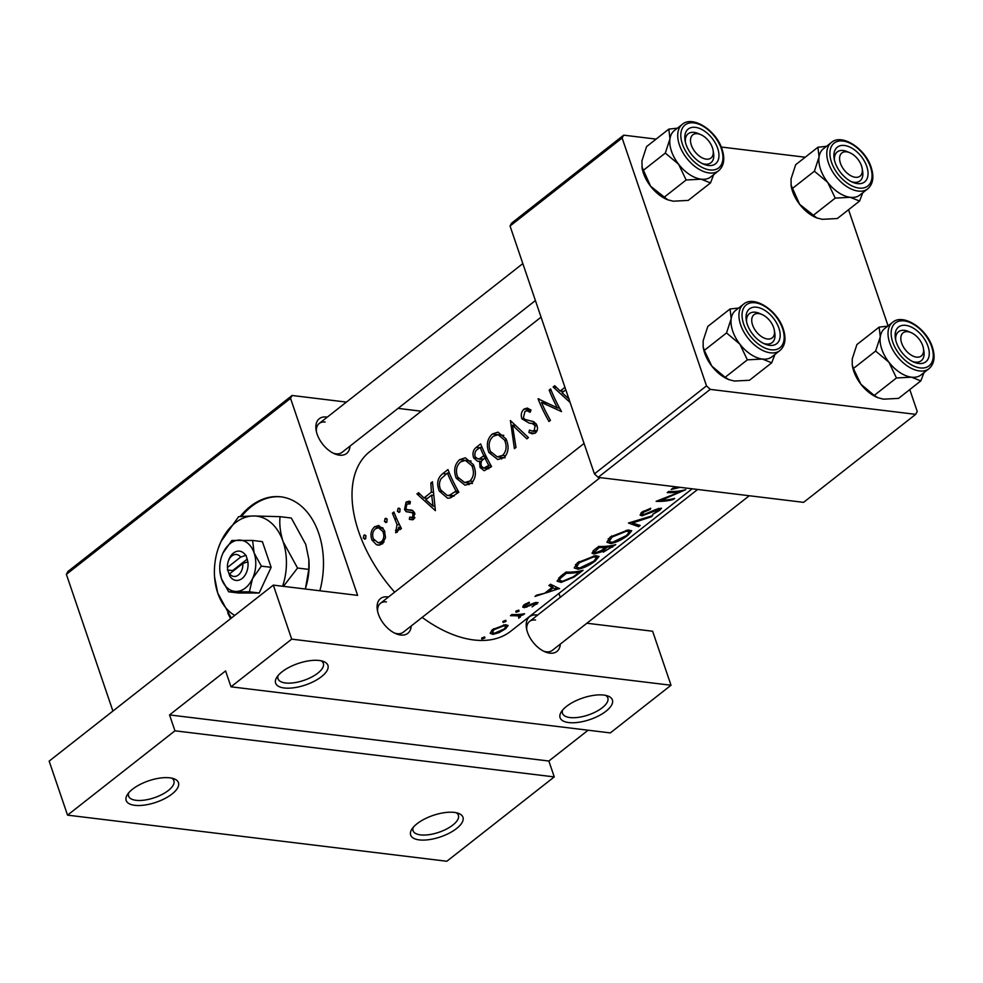 <?xml version="1.0" encoding="UTF-8"?>
<svg xmlns="http://www.w3.org/2000/svg" width="983" height="983" viewBox="0 0 983 983"><rect width="100%" height="100%" fill="white"/><g stroke="black" fill="none" stroke-linecap="round" stroke-linejoin="round"><path stroke-width="1.47" d="M603.759 695.067A27.622 11.354 -18.8 0 1 607.924 696.025A27.622 11.354 -18.8 0 1 603.783 712.835A27.622 11.354 -18.8 0 1 568.739 722.566A27.622 11.354 -18.8 0 1 561.256 711.913A27.622 11.354 -18.8 0 1 603.759 695.067M562.657 710.021A23.936 9.842 161.2 0 0 562.509 713.351A23.936 9.842 161.2 0 0 569.993 717.553A23.936 9.842 161.2 0 0 595.981 711.717A23.936 9.842 161.2 0 0 607.826 697.93A23.936 9.842 161.2 0 0 605.663 695.386M454.318 812.4A27.622 11.354 -18.8 0 1 458.483 813.359A27.622 11.354 -18.8 0 1 454.33 830.168A27.622 11.354 -18.8 0 1 419.286 839.9A27.622 11.354 -18.8 0 1 411.816 829.247A27.622 11.354 -18.8 0 1 454.318 812.4M413.216 827.354A23.936 9.842 161.2 0 0 413.057 830.684A23.936 9.842 161.2 0 0 420.54 834.886A23.936 9.842 161.2 0 0 446.528 829.05A23.936 9.842 161.2 0 0 458.373 815.263A23.936 9.842 161.2 0 0 456.223 812.72M319.278 660.49A27.622 11.354 -18.8 0 1 323.444 661.448A27.622 11.354 -18.8 0 1 319.291 678.258A27.622 11.354 -18.8 0 1 284.247 687.989A27.622 11.354 -18.8 0 1 276.776 677.336A27.622 11.354 -18.8 0 1 319.278 660.49M278.177 675.444A23.936 9.842 161.2 0 0 278.017 678.774A23.936 9.842 161.2 0 0 285.5 682.976A23.936 9.842 161.2 0 0 311.5 677.14A23.936 9.842 161.2 0 0 323.346 663.353A23.936 9.842 161.2 0 0 321.183 660.797M169.826 777.823A27.622 11.354 -18.8 0 1 174.003 778.782A27.622 11.354 -18.8 0 1 169.85 795.591A27.622 11.354 -18.8 0 1 134.806 805.323A27.622 11.354 -18.8 0 1 127.335 794.669A27.622 11.354 -18.8 0 1 169.826 777.823M128.736 792.777A23.936 9.842 161.2 0 0 128.576 796.107A23.936 9.842 161.2 0 0 136.059 800.309A23.936 9.842 161.2 0 0 162.048 794.473A23.936 9.842 161.2 0 0 173.893 780.686A23.936 9.842 161.2 0 0 171.742 778.131M319.868 590.783A73.651 51.067 -83.1 0 0 280.905 496.833A73.651 51.067 -83.1 0 0 250.382 506.392A73.651 51.067 -83.1 0 0 240.282 516.456M281.433 496.906A73.651 51.067 -83.1 0 0 251.439 506.515A73.651 51.067 -83.1 0 0 241.523 516.345M560.31 644.098A22.093 13.074 -128.1 0 1 549.743 653.142A22.093 13.074 -128.1 0 1 544.975 651.803A22.093 13.074 -128.1 0 1 526.446 628.198A22.093 13.074 -128.1 0 1 536.767 615.014A22.093 13.074 -128.1 0 1 537.566 615.137M543.599 651.164A18.419 10.899 51.9 0 0 546.327 651.803A18.419 10.899 51.9 0 0 552.286 650.39L749.267 495.751M411.213 625.974A22.093 13.074 -128.1 0 1 400.659 635.018A22.093 13.074 -128.1 0 1 395.891 633.691A22.093 13.074 -128.1 0 1 377.349 610.074A22.093 13.074 -128.1 0 1 387.671 596.89A22.093 13.074 -128.1 0 1 388.482 597.013M394.515 633.04A18.419 10.899 51.9 0 0 397.243 633.679A18.419 10.899 51.9 0 0 403.202 632.266L600.171 477.627M349.985 446.122A22.093 13.074 -128.1 0 1 339.43 455.166A22.093 13.074 -128.1 0 1 334.65 453.827A22.093 13.074 -128.1 0 1 316.121 430.222A22.093 13.074 -128.1 0 1 326.442 417.025A22.093 13.074 -128.1 0 1 327.253 417.148M333.274 453.188A18.419 10.899 51.9 0 0 336.014 453.814A18.419 10.899 51.9 0 0 341.973 452.413L535.416 300.54M564.942 387.302L560.187 391.037L554.744 385.729L553.146 386.983L570.115 402.477M531.029 410.071L527.269 408.068L524.062 409.063C521.359 411.545 520.634 414.789 521.887 418.807L529.124 423.083L532.467 423.612L535.084 425.713L534.26 430.48L532.196 431.082L529.468 430.062L528.903 432.508L532.356 433.835L535.44 432.962C537.726 430.787 538.082 427.949 536.497 424.459L533.781 421.719L524.947 419.446L523.374 417.689L524.971 411.361L527.072 410.771L530.132 412.295L531.029 410.071M503.947 457.685C508.604 452.782 509.305 446.54 506.036 438.946L498.025 432.151L492.336 433.982C487.212 438.787 486.069 444.967 488.907 452.549L497.742 459.54L503.947 457.685M471.25 483.353C475.919 478.451 476.62 472.196 473.351 464.615L465.328 457.808L459.639 459.651C454.515 464.443 453.372 470.636 456.223 478.217L465.057 485.209L471.25 483.353M386.577 522.305L387.179 519.368L385.078 518.569L384.451 521.506L386.577 522.305L385.68 522.587M385.963 518.287L385.078 518.569L386.835 518.778M365.418 538.917L366.008 535.981L363.907 535.182L363.28 538.119L365.418 538.917L364.509 539.2M364.791 534.899L363.907 535.182L365.676 535.403M401.42 528.522A114.163 67.544 -128.1 0 1 393.876 512.032L392.414 513.175A114.163 67.544 51.9 0 0 394.699 518.692L397.021 524.566L395.621 532.688L397.193 532.258L398.705 527.232A114.163 67.544 51.9 0 0 399.958 529.677L401.42 528.522M409.37 519.38L413.646 519.343L414.457 512.61L412.676 510.496L407.011 509.587L405.93 508.334L406.95 504.033L410.022 503.898L410.366 501.613L409.051 501.183L406.065 502.08L404.505 509.563L406.176 511.676L411.889 512.659L413.02 513.851L412.59 517.304L409.653 517.169L409.37 519.38L412.799 519.798M414.543 512.819L410.783 512.352L414.629 513.003M407.871 509.808L407.011 509.587M435.395 510.656L432.446 481.756L430.837 483.009L431.377 492.164L423.968 497.976L418.525 492.68L416.927 493.933L435.395 510.656M399.577 512.106L400.167 509.169L398.066 508.371L397.439 511.307L399.577 512.106L398.668 512.389M398.951 508.088L398.066 508.371L399.835 508.58M382.399 543.882L385.533 537.554L384.353 530.402L378.664 525.45L374.584 526.802C370.923 530.206 370.05 534.641 371.992 540.109L376.452 544.705L378.136 545.16L382.399 543.882M447.953 469.579L442.878 473.56C437.521 477.763 436.329 483.611 439.315 491.082L447.535 498.184L449.907 498.062L458.864 492.225A114.163 67.544 -128.1 0 1 447.953 469.579M491.561 466.556A114.163 67.544 -128.1 0 1 480.638 443.911L476.214 447.388C473.118 449.907 472.258 453.396 473.659 457.857L477.566 461.31L479.495 461.162L480.06 467.478L484.164 470.734L491.561 466.556M528.436 437.607L510.398 420.552L514.404 448.629L515.977 447.4L512.45 425.221L526.876 438.836L528.436 437.607M550.627 388.961L549.165 390.116A114.163 67.544 51.9 0 0 557.361 407.847L538.057 398.828A114.163 67.544 51.9 0 0 548.981 421.486L550.443 420.331A114.163 67.544 -128.1 0 1 541.486 402.452L561.551 411.607A114.163 67.544 -128.1 0 1 550.627 388.961M692.167 488.809L510.755 631.233A114.163 67.544 -128.1 0 1 473.794 639.958A114.163 67.544 -128.1 0 1 422.162 617.385M394.65 592.159A114.163 67.544 -128.1 0 1 369.755 451.652L541.068 317.153M668.686 491.451L667.224 492.606A114.163 67.544 51.9 0 0 680.777 491.647L656.116 501.33A114.163 67.544 51.9 0 0 673.183 499.524L674.645 498.381A114.163 67.544 -128.1 0 1 661.362 500.224L685.753 489.657A114.163 67.544 -128.1 0 1 668.686 491.451M652.638 515.657L628.456 523.042L638.606 526.679L640.179 525.438L632.327 523.017L651.078 516.886L652.638 515.657M601.399 550.492L603.316 552.139L615.763 544.607A114.163 67.544 -128.1 0 1 598.696 546.401L594.273 549.878L591.999 553.208L594.076 553.994L601.51 551.844M565.999 572.069L560.937 576.05L557.078 581.162L561.133 582.391L573.998 577.095L583.066 570.275A114.163 67.544 -128.1 0 1 565.999 572.069M525.672 606.523L525.696 604.852L529.419 603.009L529.198 602.235L524.013 604.852L522.649 607.015L524.271 607.666L535.256 603.488L535.366 604.471L532.073 606.916L538.106 602.604L534.199 602.96L525.672 606.523L524.32 604.619M534.998 602.702L535.366 604.471M518.508 614.461L518.729 618.209L521.322 615.174A114.163 67.544 51.9 0 0 523.116 614.891L524.59 613.736A114.163 67.544 -128.1 0 1 511.934 614.522L510.472 615.677A114.163 67.544 51.9 0 0 514.822 615.714L519.909 616.071L519.343 614.412M521.543 615.481L521.002 614.252M505.618 628.751L508.15 625.507L505.348 624.672L492.532 629.575L490.148 633.31L492.987 634.379L499.069 632.647L505.618 628.751L505.336 627.916M484.447 636.947L484.816 638.028L484.705 636.935L481.842 637.955L481.977 639.085L484.816 638.028L484.705 636.935M481.842 637.955L481.977 639.085L481.645 638.127M505.618 620.334L505.987 621.416L505.864 620.322L503.013 621.342L503.136 622.46L505.987 621.416L505.864 620.322M503.013 621.342L503.136 622.46L502.817 621.514M518.606 610.136L518.975 611.217L518.852 610.124L516.001 611.131L516.136 612.262L518.975 611.217L518.852 610.124M516.001 611.131L516.136 612.262L515.805 611.303M559.597 588.706L550.492 584.246L548.895 585.499L552.077 587.453L544.668 593.265L536.583 595.17L534.985 596.423L559.524 588.485M595.538 560.703L599.016 556.415L595.219 555.714L577.463 562.694L574.207 567.928L578.127 569.206C583.951 568.051 589.763 565.213 595.538 560.703L595.28 559.941M628.223 535.035L631.713 530.746L627.916 530.058L610.16 537.025L606.904 542.26L610.812 543.538C616.648 542.383 622.448 539.544 628.223 535.035L627.965 534.273M658.303 508.53L658.217 510.619L652.614 514.428L659.716 510.3L661.51 508.211L656.484 509.243L643.509 514.699L642.341 514.22L643.718 512.18L650.255 509.366L650.746 508.297L641.887 512.118L640.08 515.055L642.022 515.842L659.347 509.292L659.015 508.309M677.963 487.076L672.802 488.232L671.205 489.473L680.138 487.347M174.949 730.811L554.265 776.914L446.847 861.255L67.544 815.14L174.949 730.811L169.543 714.924L548.858 761.026L554.265 776.914M227.786 612.962A73.651 51.067 -83.1 0 0 230.624 618.639M290.538 398.348L66.377 574.342L67.925 571.492L292.098 395.485L290.538 398.348L357.615 595.366L273.323 585.118L291.705 639.147L671.02 685.249L610.308 732.913L230.993 686.81L291.705 639.147M66.377 574.342L112.91 711.065M848.55 209.723L888.091 325.889M909.779 389.575L917.237 411.496L915.677 414.347L710.217 389.379L598.131 477.369L803.602 502.35L915.677 414.347M510.042 226.016L511.59 223.153L623.677 135.162L622.128 138.013L510.042 226.016L594.42 473.88L706.507 385.877L710.217 389.379M622.128 138.013L706.507 385.877M623.677 135.162L656.116 139.107M721.252 147.02L805.212 157.219M598.131 477.369L594.42 473.88M558.946 593.4L560.273 597.308M292.098 395.485L346.421 402.096M398.066 408.375L421.289 411.201M273.323 585.118L49.15 761.125L67.544 815.14M586.876 623.234L652.626 631.233L671.02 685.249M386.417 601.903A18.419 10.899 51.9 0 0 380.458 603.304A18.419 10.899 51.9 0 0 377.644 611.561M325.189 422.039A18.419 10.899 51.9 0 0 319.229 423.452A18.419 10.899 51.9 0 0 316.415 431.709M535.514 620.027A18.419 10.899 51.9 0 0 529.554 621.428A18.419 10.899 51.9 0 0 526.741 629.685M230.993 686.81L225.586 670.922L169.543 714.924M548.858 761.026L588.104 730.222M498.86 632.032L499.069 632.647M492.422 632.708L492.987 634.379M504.132 629.009L494.449 633.236L492.274 632.45L494.142 629.624L503.874 625.827L505.975 626.404L504.132 629.009M493.81 628.653L494.142 629.624M503.554 624.893L503.874 625.827M522.821 614.019L523.116 614.891M519.491 614.4L520.425 617.14M536.251 602.395L536.865 604.213M533.486 603.243L533.732 603.931M526.532 606.4L526.802 607.175M523.46 605.319L524.271 607.666M529.161 602.247L529.419 603.009M525.377 603.931L525.696 604.852M551.131 584.664L552.077 587.453M556.538 589.382L547.212 592.552L553.048 587.969L556.538 589.382L555.813 587.256M546.867 591.545L547.212 592.552M552.151 585.315L553.048 587.969M560.728 581.211L561.133 582.391M566.368 573.286A114.163 67.544 51.9 0 0 579.933 571.86L573.31 576.812L562.608 581.236L559.536 580.4L560.273 578.422L566.368 573.286L565.975 572.106M579.675 571.086L579.933 571.86M559.782 576.996L560.273 578.422M577.709 568.002L578.127 569.206M593.793 561.207L579.589 568.051L576.468 567.056L579.356 562.718L593.769 556.87L596.755 557.459L593.793 561.207M578.975 561.6L579.356 562.718M593.449 555.96L593.769 556.87M602.493 549.718L603.316 552.139M593.044 550.959L594.076 553.994M612.372 545.418L612.63 546.192L610.64 547.752L604.754 550.984L603.66 550.775M604.754 550.984C603.058 550.947 603.574 549.927 606.314 547.936L607.297 547.175A114.163 67.544 51.9 0 0 612.63 546.192M605.761 546.315L606.314 547.936M606.966 546.216L607.297 547.175M605.553 547.359L601.313 550.541L595.551 552.851L594.334 552.348L599.065 547.617A114.163 67.544 51.9 0 0 605.553 547.359L605.209 546.351M596.57 548.072L596.976 549.251M598.659 546.437L599.065 547.617M610.406 542.333L610.812 543.538M626.49 535.538L612.286 542.383L609.153 541.387L612.053 537.05L626.454 531.201L629.452 531.791L626.49 535.538M611.672 535.932L612.053 537.05M626.146 530.304L626.454 531.201M632.044 522.194L632.327 523.017M638.065 525.094L638.606 526.679M649.96 508.506L650.255 509.366M643.349 511.111L643.718 512.18M659.04 508.297L659.716 510.3M651.213 511.774L651.434 512.413M641.014 512.88L642.022 515.842M661.129 499.524L661.362 500.224M672.937 498.823L673.183 499.524M680.494 490.812L680.777 491.647M420.171 494.326L416.927 493.933M427.445 498.406L423.968 497.976M433.11 492.372L431.377 492.164M432.495 483.206L430.837 483.009M433.036 506.098L425.799 499.696L431.648 495.1L433.036 506.098L434.879 506.331M433.392 495.321L431.648 495.1M414.9 517.586L412.59 517.304M414.998 514.084L413.02 513.851M414.482 512.684L406.176 511.676M412.799 510.57L404.505 509.563M410.218 502.583L406.065 502.08M411.914 510.14L409.579 509.858M400.007 511.615L397.439 511.307M400.892 527.502L398.705 527.232M398.312 530.623L395.522 530.292M398.434 530.242L396.419 529.997M399.565 524.873L397.021 524.566M394.441 513.421L392.414 513.175M365.848 538.438L363.28 538.119M379.807 545.11L376.452 544.705M374.29 540.38L371.992 540.109M382.719 527.785L374.584 526.802M381.343 541.83L378.148 542.763L373.454 538.942C371.955 534.801 372.606 531.422 375.395 528.805L378.615 527.797L382.879 531.533C384.5 535.698 383.984 539.126 381.343 541.83L384.009 542.149M384.894 531.778L382.879 531.533M387.019 521.813L384.451 521.506M451.664 497.41L450.325 495.837M441.551 491.353L439.315 491.082M447.4 473.032A114.163 67.544 51.9 0 0 456.075 491.033L449.55 495.235L447.154 495.444L440.777 489.939C438.922 486.032 439.02 482.297 441.084 478.746L447.4 473.032L449.452 473.278M458.336 491.303L456.075 491.033M454.244 495.813L449.55 495.235M468.989 484.693L467.208 482.85M458.483 478.488L456.223 478.217M470.009 460.941L459.639 459.651M469.849 481.068L464.603 482.53L457.685 477.062C455.375 470.845 456.345 465.782 460.609 461.899L465.426 460.376L471.889 465.77C474.457 471.975 473.781 477.074 469.849 481.068L473.069 481.461M473.966 466.028L471.889 465.77M482.874 467.822L480.06 467.478M481.498 461.408L479.495 461.162M476.153 458.164L473.659 457.857M479.557 447.781L476.214 447.388M488.772 465.364L483.783 468.129L481.498 466.286C480.466 462.858 481.277 460.376 483.955 458.84L484.938 458.066A114.163 67.544 51.9 0 0 488.772 465.364L491.033 465.647M490.517 467.38L486.769 466.925M487.113 458.336L484.938 458.066M483.808 455.743L479.643 458.643L477.799 458.914L475.121 456.702C474.359 453.151 475.317 450.583 478.008 448.998L480.097 447.363A114.163 67.544 51.9 0 0 483.808 455.743L485.958 456.001M483.611 459.122L479.643 458.643M482.137 447.609L480.097 447.363M501.686 459.024L499.892 457.181M491.181 452.819L488.907 452.549M502.694 435.272L492.336 433.982M502.534 455.399L497.287 456.874L490.382 451.394C488.06 445.176 489.043 440.114 493.306 436.231L498.111 434.707L504.574 440.101C507.154 446.307 506.466 451.406 502.534 455.399L505.766 455.793M506.65 440.359L504.574 440.101M515.608 425.602L512.45 425.221M530.808 409.886L524.062 409.063M535.022 433.257L528.903 432.508M537.013 430.824L534.26 430.48M537.123 425.958L535.084 425.713M536.276 424.078L532.467 423.612M536.19 423.931L529.124 423.083M536.067 423.759L532.417 421.24M524.48 419.127L521.887 418.807M551.193 390.362L549.165 390.116M547.617 403.202L541.486 402.452M539.163 398.963L538.057 398.828M559.597 408.117L557.361 407.847M556.39 387.376L553.146 386.983M563.652 391.455L560.187 391.037M569.255 399.159L562.018 392.745L565.79 389.784M846.646 151.837A14.733 8.712 51.9 0 0 840.44 163.276A14.733 8.712 51.9 0 0 855.296 177.259A14.733 8.712 51.9 0 0 862.177 168.474A14.733 8.712 51.9 0 0 849.828 152.734A14.733 8.712 51.9 0 0 846.646 151.837M854.043 182.273A18.419 10.899 -128.1 0 1 851.315 181.634A18.419 10.899 51.9 0 0 860.014 180.872A18.419 10.899 -128.1 0 1 854.043 182.273M848.599 152.279A18.419 10.899 51.9 0 0 837.27 151.898A18.419 10.899 51.9 0 0 834.456 160.168A18.419 10.899 -128.1 0 1 837.27 151.898A18.419 10.899 -128.1 0 1 843.23 150.497A18.419 10.899 -128.1 0 1 847.199 151.615L849.828 152.734M862.177 168.474L862.644 171.288A18.419 10.899 -128.1 0 1 860.014 180.872A18.419 10.899 51.9 0 0 862.337 169.776M921.366 374.67A29.465 17.436 -128.1 0 1 911.524 377.177A29.465 17.436 51.9 0 1 888.939 362.236A29.465 17.436 -128.1 0 1 881.788 349.186A29.465 17.436 51.9 0 0 899.949 372.569A29.465 17.436 51.9 0 0 921.059 374.916L928.996 368.686A29.465 17.436 -128.1 0 1 907.887 366.34A29.465 17.436 -128.1 0 1 889.726 342.956A29.465 17.436 -128.1 0 1 892.613 322.338L884.663 328.568A29.465 17.436 51.9 0 0 881.788 349.186A29.465 17.436 -128.1 0 1 880.276 336.813L875.632 351.054L888.939 362.236L896.459 377.964L911.524 377.177L920.801 380.925L924.02 372.582M896.398 342.489A22.093 13.074 -128.1 0 1 895.39 338.533A22.093 13.074 -128.1 0 1 907.42 325.656A22.093 13.074 -128.1 0 1 928.001 346.335A22.093 13.074 -128.1 0 1 913.92 362.137A22.093 13.074 -128.1 0 1 896.398 342.489M909.828 332.131A18.419 10.899 51.9 0 0 898.499 331.762A18.419 10.899 51.9 0 0 895.685 340.02A18.419 10.899 -128.1 0 1 898.499 331.762A18.419 10.899 -128.1 0 1 904.458 330.362A18.419 10.899 -128.1 0 1 908.427 331.468L911.057 332.598A14.733 8.712 51.9 0 0 907.874 331.701A14.733 8.712 51.9 0 0 901.669 343.128A14.733 8.712 51.9 0 0 916.525 357.124A14.733 8.712 51.9 0 0 923.406 348.326A14.733 8.712 51.9 0 0 911.057 332.598M920.801 380.925L898.56 398.385L883.496 399.172L878.04 397.783L874.219 395.424L860.911 384.242L853.391 368.514L875.632 351.054M874.219 395.424L896.459 377.964M853.391 368.514L852.224 364.767L852.261 358.807L856.906 344.566L879.146 327.106L880.276 336.813A29.465 17.436 -128.1 0 1 884.983 328.322M887.747 326.159L879.146 327.106M878.04 397.783L877.131 397.39A29.465 17.436 -128.1 0 1 860.911 384.242A29.465 17.436 -128.1 0 1 852.408 365.909L852.224 364.767M923.406 348.326L923.885 351.14A18.419 10.899 -128.1 0 1 921.243 360.724A18.419 10.899 -128.1 0 1 915.271 362.137A18.419 10.899 -128.1 0 1 912.543 361.498A18.419 10.899 51.9 0 0 921.243 360.724A18.419 10.899 51.9 0 0 923.565 349.641M706.212 159.135A14.733 8.712 51.9 0 0 713.093 150.35A14.733 8.712 51.9 0 0 700.732 134.61A14.733 8.712 51.9 0 0 697.549 133.725A14.733 8.712 51.9 0 0 691.344 145.152A14.733 8.712 51.9 0 0 706.212 159.135M699.503 134.155A18.419 10.899 51.9 0 0 688.174 133.786A18.419 10.899 51.9 0 0 685.372 142.043A18.419 10.899 -128.1 0 1 688.174 133.786A18.419 10.899 -128.1 0 1 694.133 132.373A18.419 10.899 -128.1 0 1 698.114 133.491L700.732 134.61M713.093 150.35L713.56 153.164A18.419 10.899 -128.1 0 1 710.918 162.748A18.419 10.899 -128.1 0 1 704.958 164.149A18.419 10.899 -128.1 0 1 702.231 163.51A18.419 10.899 51.9 0 0 710.918 162.748A18.419 10.899 51.9 0 0 713.24 151.652M772.282 356.546A29.465 17.436 -128.1 0 1 762.427 359.053A29.465 17.436 51.9 0 1 739.843 344.124A29.465 17.436 -128.1 0 1 732.691 331.062A29.465 17.436 51.9 0 0 750.865 354.445A29.465 17.436 51.9 0 0 771.962 356.792L779.9 350.562A29.465 17.436 -128.1 0 1 758.802 348.215A29.465 17.436 -128.1 0 1 740.641 324.832A29.465 17.436 -128.1 0 1 743.517 304.214L735.579 310.456A29.465 17.436 51.9 0 0 732.704 331.062A29.465 17.436 -128.1 0 1 731.192 318.689L726.535 332.93L739.843 344.124L747.363 359.839L762.427 359.053L771.704 362.801L774.936 354.47M747.301 324.365A22.093 13.074 -128.1 0 1 746.294 320.409A22.093 13.074 -128.1 0 1 758.323 307.532A22.093 13.074 -128.1 0 1 778.917 328.211A22.093 13.074 -128.1 0 1 764.835 344.013A22.093 13.074 -128.1 0 1 747.301 324.365M760.731 314.007A18.419 10.899 51.9 0 0 749.402 313.638A18.419 10.899 51.9 0 0 746.601 321.896A18.419 10.899 -128.1 0 1 749.402 313.638A18.419 10.899 -128.1 0 1 755.362 312.238A18.419 10.899 -128.1 0 1 759.343 313.344L761.96 314.474A14.733 8.712 51.9 0 0 758.79 313.577A14.733 8.712 51.9 0 0 752.573 325.004A14.733 8.712 51.9 0 0 767.44 339A14.733 8.712 51.9 0 0 774.321 330.214A14.733 8.712 51.9 0 0 761.96 314.474M771.704 362.801L749.464 380.261L734.412 381.048L728.956 379.659L725.122 377.3L711.827 366.118L704.295 350.39L726.535 332.93M725.122 377.3L747.363 359.839M704.295 350.39L703.14 346.643L703.164 340.683L707.809 326.442L730.05 308.981L731.192 318.689A29.465 17.436 -128.1 0 1 735.886 310.21M738.663 308.035L730.05 308.981M728.956 379.659L728.047 379.266A29.465 17.436 -128.1 0 1 711.827 366.118A29.465 17.436 -128.1 0 1 703.324 347.785L703.14 346.643M774.321 330.214L774.788 333.016A18.419 10.899 -128.1 0 1 772.146 342.6A18.419 10.899 -128.1 0 1 766.187 344.013A18.419 10.899 -128.1 0 1 763.459 343.374A18.419 10.899 51.9 0 0 772.146 342.6A18.419 10.899 51.9 0 0 774.469 331.517M710.476 182.936L688.235 200.397L673.183 201.196L667.727 199.795L650.599 186.254A29.465 17.436 -128.1 0 1 643.447 173.205A29.465 17.436 -128.1 0 1 642.096 167.921L641.936 160.831L646.581 146.59L668.821 129.129L669.964 138.836L665.307 153.078L678.614 164.259L686.134 179.987L701.198 179.189L710.476 182.936L713.707 174.605M667.727 199.795L666.818 199.414A29.465 17.436 -128.1 0 1 650.599 186.254L641.899 166.778M717.688 148.347A22.093 13.074 -128.1 0 1 703.607 164.161A22.093 13.074 -128.1 0 1 686.073 144.513A22.093 13.074 -128.1 0 1 685.065 140.557A22.093 13.074 -128.1 0 1 697.094 127.667A22.093 13.074 -128.1 0 1 717.688 148.347M682.288 124.362L674.35 130.592A29.465 17.436 51.9 0 0 671.475 151.198A29.465 17.436 51.9 0 0 689.636 174.581A29.465 17.436 51.9 0 0 710.734 176.94L718.671 170.698A29.465 17.436 -128.1 0 1 697.574 168.351A29.465 17.436 -128.1 0 1 679.413 144.968A29.465 17.436 -128.1 0 1 682.288 124.362C692.646 115.072 716.275 130.42 722.063 149.183C725.135 158.828 724.004 165.992 718.671 170.698M663.894 197.448L686.134 179.987M643.066 170.538L665.307 153.078M677.434 128.171L668.821 129.129M711.053 176.694A29.465 17.436 -128.1 0 1 701.198 179.189A29.465 17.436 -128.1 0 1 678.614 164.259A29.465 17.436 -128.1 0 1 669.964 138.836A29.465 17.436 -128.1 0 1 674.657 130.346M859.572 201.06L837.332 218.521L822.267 219.32L816.812 217.919L799.683 204.378A29.465 17.436 -128.1 0 1 792.531 191.329A29.465 17.436 -128.1 0 1 791.18 186.045L791.032 178.955L795.677 164.714L817.917 147.253L819.048 156.948L814.403 171.202L827.711 182.383L835.231 198.099L850.295 197.313L859.572 201.06L862.791 192.729M816.812 217.919L815.902 217.538A29.465 17.436 -128.1 0 1 799.683 204.378L790.996 184.902M866.773 166.471A22.093 13.074 -128.1 0 1 852.691 182.285A22.093 13.074 -128.1 0 1 835.169 162.637A22.093 13.074 -128.1 0 1 834.162 158.668A22.093 13.074 -128.1 0 1 846.191 145.791A22.093 13.074 -128.1 0 1 866.773 166.471M831.385 142.486L823.435 148.716A29.465 17.436 51.9 0 0 820.559 169.322A29.465 17.436 51.9 0 0 838.72 192.705A29.465 17.436 51.9 0 0 859.83 195.064L867.768 188.822A29.465 17.436 -128.1 0 1 846.658 186.475A29.465 17.436 -128.1 0 1 828.497 163.092A29.465 17.436 -128.1 0 1 831.385 142.486C841.731 133.184 865.372 148.531 871.159 167.307C874.231 176.952 873.101 184.116 867.768 188.822M812.99 215.572L835.231 198.099M792.163 188.662L814.403 171.202M826.519 146.295L817.917 147.253M860.137 194.818A29.465 17.436 -128.1 0 1 850.295 197.313A29.465 17.436 -128.1 0 1 827.711 182.383A29.465 17.436 -128.1 0 1 819.048 156.948A29.465 17.436 -128.1 0 1 823.754 148.47M240.663 557.103L227.454 567.474L227.54 568.579A14.733 10.211 -83.1 0 0 227.651 569.71L229.813 576.063A14.733 10.211 -83.1 0 0 242.101 578.495A14.733 10.211 -83.1 0 0 247.9 561.858L246.033 555.272L240.663 557.103A11.046 7.655 -83.1 0 0 228.179 561.588A11.046 7.655 -83.1 0 0 227.454 567.474L227.651 569.71M245.738 555.506A14.733 10.211 -83.1 0 0 228.498 560.617L228.179 561.588M249.375 591.815L252.508 578.631L261.343 566.134L254.118 552.95A25.779 17.878 -83.1 0 0 239.385 540.097A25.779 17.878 -83.1 0 0 223.043 552.938A25.779 17.878 -83.1 0 0 221.544 556.747A25.779 17.878 -83.1 0 0 219.848 570.668L221.433 578.618L228.658 591.803L249.375 591.815L259.168 593.007L271.136 567.326L262.387 541.645L252.606 540.453L231.877 540.441L223.043 552.938L221.716 556.243M228.658 591.803L238.439 592.995L259.168 593.007M261.343 566.134L271.136 567.326M219.848 570.668A25.779 17.878 -83.1 0 0 221.433 578.618A25.779 17.878 -83.1 0 0 236.166 591.459A25.779 17.878 -83.1 0 0 252.508 578.631A25.779 17.878 -83.1 0 0 254.118 552.95L252.606 540.453M282.588 586.249A51.558 35.744 -83.1 0 0 283.104 541.658A51.558 35.744 -83.1 0 0 253.651 515.964A51.558 35.744 -83.1 0 0 220.954 541.621A51.558 35.744 -83.1 0 0 217.956 549.251A51.558 35.744 -83.1 0 0 214.577 577.082A51.558 35.744 -83.1 0 0 217.722 592.982A51.558 35.744 -83.1 0 0 234.765 615.395M283.436 586.347L297.554 568.039L308.797 569.403L305.529 588.141A51.558 35.744 96.9 0 1 305.504 588.239M297.554 568.039L283.104 541.658C280.253 532.626 279.246 524.295 280.069 516.665L291.312 518.029L305.762 544.41L308.859 559.487L308.797 569.403M280.069 516.665L253.651 515.964L238.636 516.64L220.954 541.621L218.3 548.244M214.577 577.082L217.722 592.982L231.288 618.123M308.859 559.487L308.92 560.31A51.558 35.744 96.9 0 1 305.529 588.141M229.813 576.063L229.617 573.826L242.826 563.456L247.9 561.858M229.617 573.826A11.046 7.655 -83.1 0 0 238.39 574.994A11.046 7.655 -83.1 0 0 242.826 563.456M247.311 559.044L232.615 570.582L232.86 571.283M232.615 570.582L227.356 569.943M514.441 614.584L514.822 615.714M530.488 604.668L530.722 605.381M579.528 572.18L579.773 572.868M564.095 573.568L564.488 574.748M612.335 546.425L612.569 547.113M396.776 518.95L394.699 518.692M446.221 473.966L442.878 473.56M458.668 492.385L454.92 491.93M486.413 456.935L482.837 456.505M892.711 342.047A27.254 16.121 51.9 0 0 920.211 367.925A27.254 16.121 51.9 0 0 931.7 346.778A27.254 16.121 51.9 0 0 904.2 320.9A27.254 16.121 51.9 0 0 892.711 342.047M743.615 323.923A27.254 16.121 51.9 0 0 771.114 349.801A27.254 16.121 51.9 0 0 782.603 328.654A27.254 16.121 51.9 0 0 755.104 302.776A27.254 16.121 51.9 0 0 743.615 323.923M721.375 148.802A27.254 16.121 51.9 0 0 693.875 122.912A27.254 16.121 51.9 0 0 682.386 144.059A27.254 16.121 51.9 0 0 709.886 169.948A27.254 16.121 51.9 0 0 721.375 148.802M870.471 166.926A27.254 16.121 51.9 0 0 842.972 141.036A27.254 16.121 51.9 0 0 831.483 162.183A27.254 16.121 51.9 0 0 858.982 188.072A27.254 16.121 51.9 0 0 870.471 166.926M492.274 632.45L491.574 630.386M505.975 626.404L505.385 624.672M535.956 603.648L535.588 602.542M559.536 580.4L558.713 577.967M576.468 567.056L575.571 564.414M596.755 557.459L596.14 555.653M603.648 550.775L603.132 549.251M594.334 552.348L593.658 550.382M609.153 541.387L608.256 538.745M629.452 531.791L628.837 529.984M642.341 514.22L641.678 512.278M411.127 517.648L414.691 518.078M408.793 503.529L410.058 503.677M408.043 509.833L412.455 510.374M378.148 542.776L382.989 543.353M378.774 527.81L383.161 528.35M447.154 495.444L453.642 496.243M464.603 482.53L472.442 483.489M465.426 460.376L471.078 461.064M483.845 468.129L488.797 468.731M477.799 458.914L483.095 459.553M497.287 456.862L505.127 457.82M498.111 434.707L503.775 435.395M527.072 410.771L530.574 411.189M532.196 431.082L536.62 431.623M928.996 368.686C934.329 363.98 935.46 356.804 932.388 347.171C926.6 328.396 902.959 313.049 892.613 322.338M319.229 423.452L522.833 263.591M779.9 350.562C785.233 345.856 786.363 338.68 783.291 329.047C777.504 310.272 753.875 294.925 743.517 304.214M584.062 443.456L380.458 603.304M529.554 621.428L697.623 489.473"/></g></svg>
